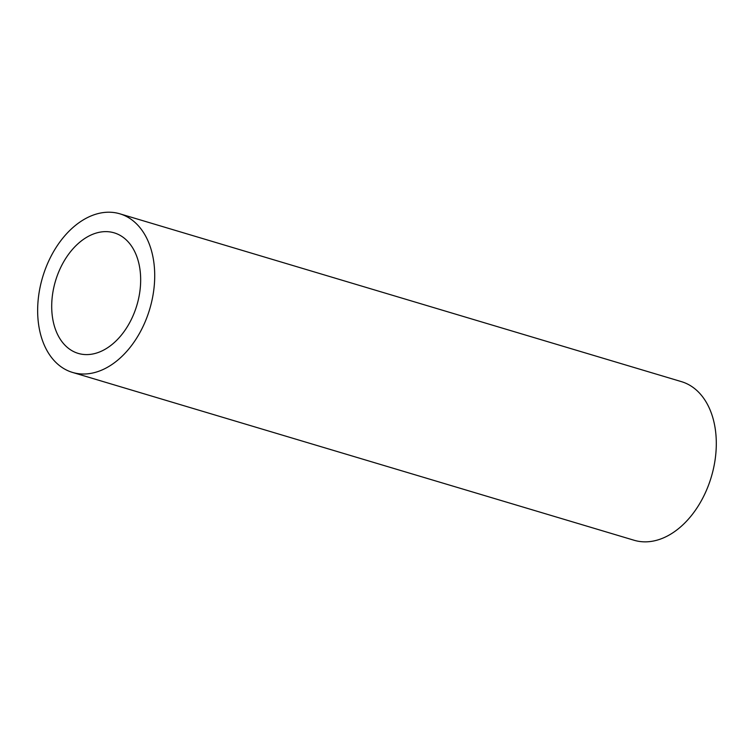 <?xml version="1.0" encoding="UTF-8"?>
<svg xmlns="http://www.w3.org/2000/svg" width="754" height="754" viewBox="0 0 754 754"><rect width="100%" height="100%" fill="white"/><g stroke="black" fill="none" stroke-linecap="round" stroke-linejoin="round"><path stroke-width="1.13" d="M76.748 352.91A62.902 42.46 -73.4 0 0 78.171 353.381A62.902 42.46 -73.4 0 0 136.87 305.276A62.902 42.46 -73.4 0 0 114.193 232.845A62.902 42.46 -73.4 0 0 55.824 279.894A62.902 42.46 -73.4 0 0 76.748 352.91M70.612 371.797A82.761 55.871 106.6 0 1 43.072 275.719A82.761 55.871 106.6 0 1 119.877 213.816A82.761 55.871 106.6 0 1 149.716 309.112A82.761 55.871 106.6 0 1 72.478 372.41A82.761 55.871 106.6 0 1 70.612 371.797M72.478 372.41L634.076 540.25A82.761 55.871 -73.4 0 0 711.305 476.952A82.761 55.871 -73.4 0 0 681.475 381.656L119.877 213.816"/></g></svg>
